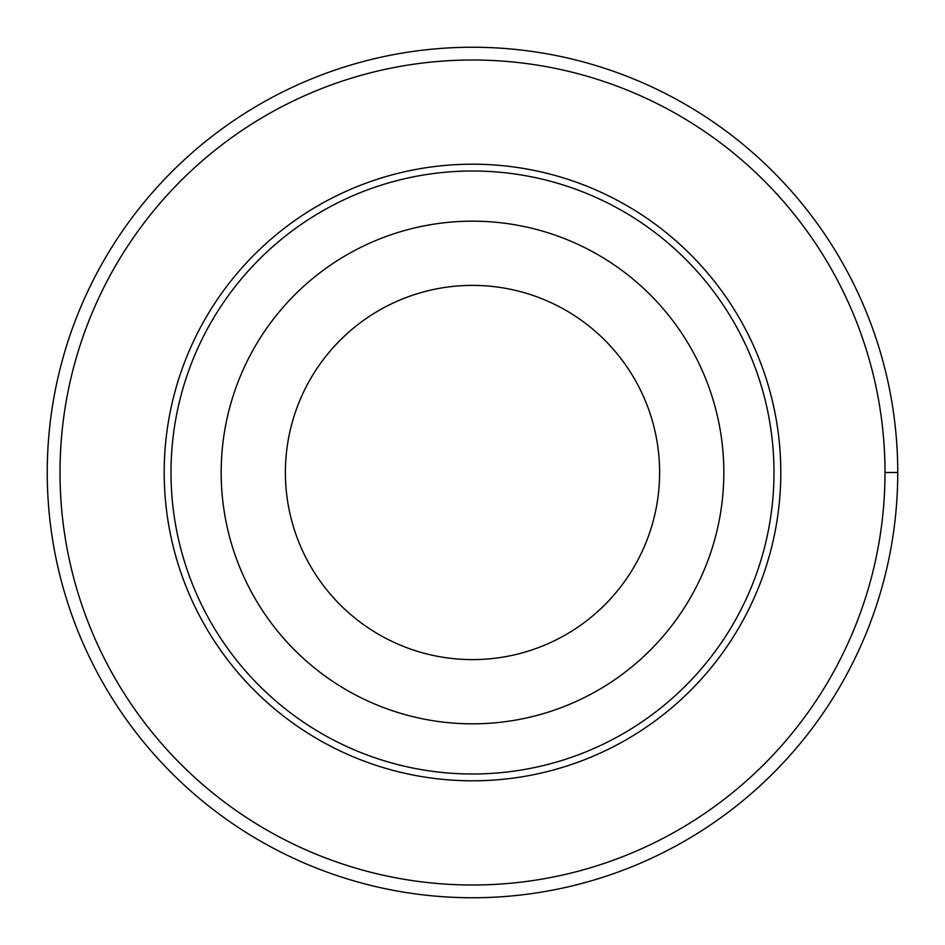 <?xml version="1.0" encoding="UTF-8"?>
<svg xmlns="http://www.w3.org/2000/svg" width="945" height="945" viewBox="0 0 945 945"><rect width="100%" height="100%" fill="white"/><g stroke="black" fill="none" stroke-linecap="round" stroke-linejoin="round"><path stroke-width="1.42" d="M60.007 472.5A412.492 412.492 0 0 1 678.746 115.266A412.492 412.492 0 0 1 678.746 829.734A412.492 412.492 0 0 1 60.007 472.5M164.194 472.5A308.306 308.306 0 0 1 626.653 205.502A308.306 308.306 0 0 1 626.653 739.498A308.306 308.306 0 0 1 164.194 472.5M221.177 472.5A251.323 251.323 0 0 1 598.161 254.843A251.323 251.323 0 0 1 598.161 690.157A251.323 251.323 0 0 1 221.177 472.5M170.998 472.5A301.502 301.502 0 0 1 623.251 211.397A301.502 301.502 0 0 1 623.251 733.603A301.502 301.502 0 0 1 170.998 472.5M285.39 472.5A187.11 187.11 0 0 1 566.055 310.456A187.11 187.11 0 0 1 566.055 634.544A187.11 187.11 0 0 1 285.39 472.5M47.25 472.5A425.25 425.25 0 0 1 685.125 104.222A425.25 425.25 0 0 1 685.125 840.778A425.25 425.25 0 0 1 47.25 472.5M884.992 472.5L897.75 472.5"/></g></svg>
